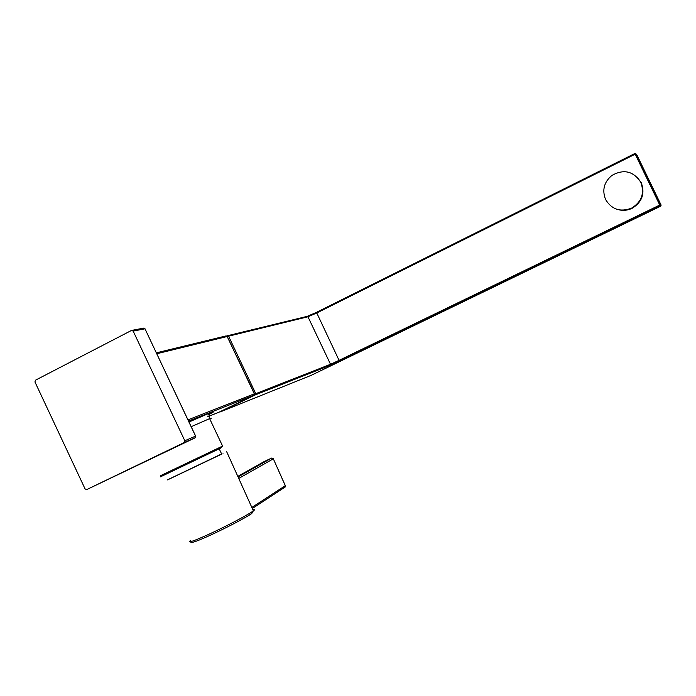 <?xml version="1.0" encoding="UTF-8"?>
<svg xmlns="http://www.w3.org/2000/svg" width="696" height="696" viewBox="0 0 696 696"><rect width="100%" height="100%" fill="white"/><g stroke="black" fill="none" stroke-linecap="round" stroke-linejoin="round"><path stroke-width="1.04" d="M184.283 442.517L86.696 489.601L195.045 437.845L184.283 442.517L184.823 440.751L195.576 436.114L144.986 328.808L133.162 331.096L184.823 440.751M86.696 489.601L85.077 488.914L34.939 381.947L35.426 380.216L131.483 330.443L133.162 331.096M619.249 209.896C623.686 210.827 627.975 210.296 632.125 208.304C642.138 202.084 645.183 193.531 641.242 182.656L636.84 176.836M640.781 182.248C633.438 171.12 623.816 168.841 611.914 175.409C604.006 182.091 601.909 190.139 605.607 199.543C611.714 209.505 620.371 212.376 631.577 208.148C641.695 201.866 644.757 193.236 640.781 182.248M284.838 487.243L252.309 508.498M167.519 479.831L221.606 453.94M190.861 540.218C186.98 543.367 192.653 541.54 207.878 534.719C223.973 527.403 245.375 516.267 251.987 511.812L253.379 510.855C255.345 509.394 255.18 509.028 252.874 509.75M220.319 448.241L219.179 448.798L221.685 454.105L167.545 479.892M143.437 328.164L145.046 328.799L144.011 328.06L132.162 330.33M145.046 328.938L195.628 436.096L195.045 437.845M195.585 436.14L195.272 437.706L184.518 442.369M191.191 426.683L209.626 418.627C211.854 417.783 211.932 417.948 209.87 419.123M222.589 446.084C224.73 445.066 224.73 445.066 222.589 446.084L220.884 447.946L162.133 476.029C158.523 477.639 162.29 476.081 160.732 475.594L222.589 446.084L209.626 418.627C207.947 412.841 211.419 413.337 210.114 412.832L188.99 422.011L210.053 412.815C215.577 410.675 214.873 411.423 207.947 415.077M220.684 448.085L160.385 476.847M227.192 336.568L225.861 335.968M207.565 416.791L218.996 412.197L253.849 395.267L254.318 393.832L227.174 336.516L156.8 353.733M253.866 395.25L188.538 421.063M187.972 419.853L254.292 393.849L253.901 395.232L188.538 421.054M254.692 394.171L255.397 394.85L220.354 411.875L311.208 375.327L660.748 206.173L660.121 205.772L339.605 360.928L330.2 365.261L255.397 394.85L255.771 393.675L330.522 364.286L307.954 316.767L228.575 336.185L255.771 393.675L254.692 394.171L227.314 336.733M307.267 316.341L316.489 312.347L339.065 360.354L659.756 205.042L635.196 154.173L316.602 313.052L307.954 316.767L307.04 316.393M219.971 411.728L255.449 394.823L330.243 365.243L330.522 364.286L339.065 360.354L339.605 360.937L660.121 205.772L660.513 204.694L635.944 153.859L661.122 205.12L637.127 155.425L634.883 153.503L635.196 154.173L635.944 153.859L634.883 153.503L316.506 312.339L634.883 153.511M316.515 312.339L307.258 316.341L227.749 335.672L227.479 336.647L228.575 336.185L227.749 335.672L226.826 336.072L227.392 335.785M660.748 206.173L661.122 205.12M660.495 204.702L659.756 205.042L660.121 205.772L660.495 204.702M339.605 360.937L330.2 365.261M238.075 476.951L271.605 458.081L273.371 458.777M264.202 461.561L271.579 458.098L264.35 461.483L237.815 476.377M271.579 458.098L273.328 458.821L238.737 478.43M251.839 507.454L285.282 485.704L273.328 458.821L285.316 485.643M226.687 451.739L253.379 510.855L251.352 513.805C245.009 518.102 224.582 528.751 209.191 535.729M191.035 541.566C190.782 541.975 187.981 545.377 209.139 535.755C224.86 528.525 245.74 517.955 251.969 513.196L251.987 511.812M285.282 485.704L285.221 486.991L285.282 485.704M221.641 454.001C223.529 453.139 223.546 453.174 221.685 454.105M156.374 352.837L226.174 335.89L227.2 336.507L254.318 393.832M632.125 208.304L631.577 208.148"/></g></svg>

